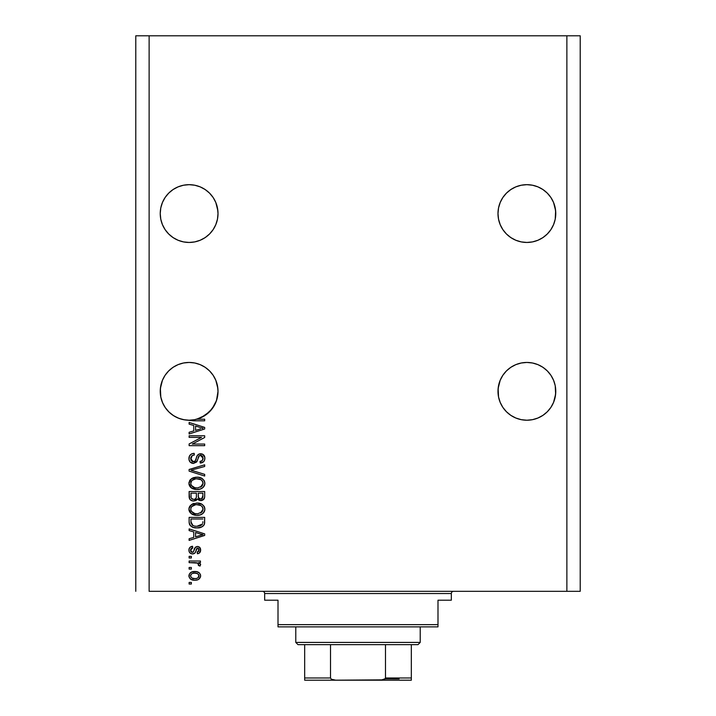 <?xml version="1.0" encoding="UTF-8"?>
<svg xmlns="http://www.w3.org/2000/svg" width="716" height="716" viewBox="0 0 716 716"><rect width="100%" height="100%" fill="white"/><g stroke="black" fill="none" stroke-linecap="round" stroke-linejoin="round"><path stroke-width="1.07" d="M217.87 210.737L215.811 202.512L213.144 197.518L215.811 202.512L217.458 207.926L218.013 213.565L217.458 219.203L215.811 224.618L213.144 229.612L209.546 233.989L205.17 237.587L200.176 240.254L194.761 241.901L189.122 242.455L183.484 241.901L178.069 240.254L173.075 237.587L168.699 233.989L165.101 229.612L162.434 224.618L160.787 219.203L160.232 213.565A28.891 28.891 0 0 1 189.122 184.674A28.891 28.891 0 0 1 218.013 213.565L217.458 219.203L215.811 224.618L213.144 229.612L209.546 233.989L205.17 237.587L200.176 240.254L194.761 241.901L189.122 242.455L183.484 241.901L178.069 240.254L173.075 237.587L168.699 233.989L165.101 229.612L162.434 224.618L160.787 219.203L160.232 213.565L160.787 207.926A28.891 28.891 0 0 0 160.787 207.926L160.232 213.565L160.787 207.926L162.434 202.512L160.787 207.926L162.434 202.512L165.101 197.518L162.434 202.512L165.101 197.518L168.699 193.141L165.101 197.518L168.699 193.141L173.075 189.543L168.699 193.141L173.075 189.543L178.069 186.876L173.075 189.543L178.069 186.876L183.484 185.229L178.069 186.876L183.484 185.229L189.122 184.674A28.891 28.891 0 0 0 189.114 184.674L194.761 185.229L200.176 186.876L194.761 185.229L200.176 186.876L205.17 189.543L209.546 193.141L213.144 197.518L215.811 202.512L217.87 210.737M200.176 186.876L205.17 189.543A28.891 28.891 0 0 0 205.143 189.534M555.625 210.737L555.213 207.926A28.891 28.891 0 0 0 555.204 207.926L553.566 202.512L550.899 197.518L553.566 202.512L555.213 207.926L555.768 213.565L555.625 210.737L555.213 219.203L553.566 224.618L550.899 229.612L547.301 233.989L542.925 237.587L537.931 240.254L532.516 241.901L526.878 242.455L521.239 241.901L515.824 240.254L510.83 237.587L506.454 233.989L502.856 229.612L500.189 224.618L498.542 219.203L497.987 213.565A28.891 28.891 0 0 1 526.878 184.674A28.891 28.891 0 0 1 555.768 213.565L555.213 219.203L553.566 224.618L550.899 229.612L547.301 233.989L542.925 237.587L537.931 240.254L532.516 241.901L526.878 242.455L521.239 241.901L515.824 240.254L510.83 237.587L506.454 233.989L502.856 229.612L500.189 224.618L498.542 219.203L497.987 213.565L498.542 207.926A28.891 28.891 0 0 0 498.542 207.926L497.987 213.565L498.542 207.926L500.189 202.512L498.542 207.926L500.189 202.512L502.856 197.518L500.189 202.512L502.856 197.518L506.454 193.141L502.856 197.518L506.454 193.141L510.83 189.543A28.891 28.891 0 0 0 510.812 189.561L506.454 193.141L510.83 189.543L515.824 186.876L510.83 189.543L515.824 186.876L521.239 185.229L515.824 186.876L521.239 185.229L526.878 184.674L532.516 185.229L537.931 186.876L532.516 185.229L537.931 186.876L542.925 189.543L547.301 193.141L550.899 197.518L553.566 202.512L555.625 210.737M521.239 185.229L526.878 184.674A28.891 28.891 0 0 0 526.869 184.674L532.516 185.229M537.931 186.876L542.925 189.543L547.301 193.141L550.899 197.518M205.17 189.543L209.546 193.141L205.17 189.543L209.546 193.141L213.144 197.518M183.511 362.994A28.891 28.891 0 0 0 183.484 363.003L189.122 362.448L194.761 363.003L189.122 362.448L194.761 363.003L200.176 364.641L194.761 363.003L200.176 364.641L205.17 367.308A28.891 28.891 0 0 0 194.734 362.994L200.176 364.641L205.17 367.308A28.891 28.891 0 0 0 205.179 367.317L209.546 370.906L213.144 375.282L215.811 380.277L213.144 375.282L215.811 380.277L217.458 385.691A28.891 28.891 0 0 0 213.135 375.274L215.811 380.277L217.87 388.502L217.458 385.691L218.013 391.33L217.458 396.968L215.811 402.383L213.144 407.377L209.546 411.754L205.17 415.352L200.176 418.019L194.761 419.666L189.122 420.22L183.484 419.666L178.069 418.019L173.075 415.352L168.699 411.754L165.101 407.377L162.434 402.383L160.787 396.968L160.232 391.33A28.891 28.891 0 0 1 189.122 362.448A28.891 28.891 0 0 1 218.013 391.33L216.483 400.593L212.07 408.881L205.232 415.307L196.694 419.209L204.678 419.209L204.678 420.82L193.195 420.793L184.692 419.88L179.045 418.404L173.809 415.826L169.2 412.246L165.405 407.816L162.568 402.705L160.823 397.138L160.375 388.502L160.232 391.33L160.787 385.691L162.434 380.277A28.891 28.891 0 0 0 160.787 385.691L160.375 388.502L162.434 380.277L160.787 385.691L162.434 380.277L165.101 375.282L162.434 380.277L165.101 375.282L162.434 380.277L160.787 385.691M165.101 375.282L168.699 370.906L165.101 375.282L168.699 370.906L173.075 367.308L168.699 370.906L173.075 367.308L178.069 364.641L173.075 367.308L178.069 364.641L183.484 363.003L178.069 364.641A28.891 28.891 0 0 0 173.057 367.326M165.092 375.309A28.891 28.891 0 0 0 162.442 380.259M547.319 370.924A28.891 28.891 0 0 0 547.284 370.888L550.899 375.282L553.566 380.277L550.899 375.282L553.566 380.277L555.213 385.691A28.891 28.891 0 0 0 553.575 380.294L555.213 385.691L553.566 380.277L555.213 385.691L555.625 394.158L553.566 402.383L550.899 407.377L547.301 411.754L542.925 415.352L537.931 418.019L532.516 419.666L526.878 420.22L521.239 419.666L515.824 418.019L510.83 415.352L506.454 411.754L502.856 407.377L500.189 402.383L498.542 396.968L497.987 391.33A28.891 28.891 0 0 1 526.878 362.448A28.891 28.891 0 0 1 555.768 391.33L555.213 396.968L553.566 402.383L550.899 407.377L547.301 411.754L542.925 415.352L537.931 418.019L532.516 419.666L526.878 420.22L521.239 419.666L515.824 418.019L510.83 415.352L506.454 411.754L502.856 407.377L500.189 402.383L498.542 396.968L498.13 388.502L497.987 391.33L498.542 385.691L500.189 380.277L498.13 388.502L500.189 380.277L502.856 375.282A28.891 28.891 0 0 0 498.542 385.691L500.189 380.277L502.856 375.282L500.189 380.277L502.856 375.282L506.454 370.906L502.856 375.282L506.454 370.906L510.83 367.308A28.891 28.891 0 0 0 510.812 367.326L506.454 370.906L510.83 367.308L515.824 364.641A28.891 28.891 0 0 0 510.839 367.308L515.824 364.641L510.83 367.308M515.824 364.641L521.239 363.003L515.824 364.641L521.239 363.003L526.878 362.448L532.516 363.003L526.878 362.448L532.516 363.003L537.931 364.641L532.516 363.003A28.891 28.891 0 0 0 532.489 362.994M553.558 380.259A28.891 28.891 0 0 0 550.908 375.309M542.943 367.326A28.891 28.891 0 0 0 537.931 364.641L542.925 367.308L547.301 370.906L550.899 375.282L553.566 380.277L550.899 375.282M521.239 363.003L526.878 362.448L532.516 363.003L537.931 364.641L542.925 367.308L547.301 370.906M532.516 363.003L537.931 364.641L532.516 363.003M149.125 591.318L566.875 591.318L566.875 35.8L149.125 35.8L149.125 591.318L149.125 35.8L135.789 35.8L135.789 591.318L135.789 35.8L566.875 35.8L566.875 591.318L580.211 591.318L580.211 35.8L580.211 591.318L149.125 591.318M542.925 189.543L547.301 193.141L542.925 189.543M189.122 184.674L194.761 185.229L189.122 184.674L183.484 185.229M498.542 385.691L500.189 380.277M178.069 364.641L183.484 363.003L189.122 362.448L194.761 363.003L200.176 364.641M205.17 367.308L209.546 370.906L213.144 375.282L215.811 380.277M189.122 437.387L201.509 437.387L189.122 437.387L189.122 435.775L204.678 435.775L204.678 437.494L192.282 444.054L204.678 444.054L204.678 445.674L189.122 445.674L189.122 443.938L201.509 437.387L189.122 443.938L189.122 445.674L204.678 445.674L204.678 444.054L192.282 444.054L204.678 437.494L204.678 435.775L189.122 435.775L189.122 437.387L189.122 435.775L204.678 435.775L204.678 437.494M188.917 458.544C189.006 461.525 190.519 463.163 193.454 463.449L190.089 462.026L188.979 459.484L189.489 455.958L191.557 453.935L194.17 453.344L194.376 454.964L192.3 455.564L190.984 457.255L191.065 460.388L192.541 461.704L195.164 461.041L197.204 455.645L199.012 454.051L202.78 454.275L204.821 457.39L204.597 460.111L203.63 461.704L200.229 463.046L200.032 461.426L202.27 460.567L203.031 457.775L201.644 455.582L199.352 455.636L196.56 462.053L193.454 463.449L197.169 461.05L199.003 455.877L200.578 455.367L203.058 458.321C202.986 460.245 201.975 461.283 200.032 461.426L200.229 463.046C203.183 462.813 204.731 461.22 204.883 458.267C204.776 455.492 203.353 453.989 200.614 453.747C198.18 454.016 196.757 455.412 196.345 457.945C196.193 460.057 195.208 461.346 193.401 461.829L190.742 458.688C190.886 456.414 192.094 455.17 194.376 454.964L194.17 453.344C190.877 453.541 189.122 455.278 188.917 458.544L188.943 458.025M193.392 470.895L204.678 474.359L204.678 476.033L189.122 471.137L189.122 469.463L204.678 464.818L204.678 466.474L190.939 470.215L204.678 474.359L204.678 476.033L204.678 474.359L190.939 470.215L204.678 466.474L204.678 464.818L189.122 469.463L189.122 471.137L189.122 469.463L204.678 464.818L204.678 466.474L190.939 470.215M188.917 483.345L190.34 479.648L193.902 477.545L198.135 477.25L202.198 478.539L204.427 481.116L204.839 484.061L203.21 487.336L200.587 488.93L196.148 489.484L192.568 488.67L189.534 485.931L188.917 483.345L191.297 487.918L196.882 489.502C201.411 489.619 204.069 487.569 204.883 483.354C204.051 479.058 201.321 476.999 196.694 477.187L191.36 478.762L188.917 483.345M188.934 509.541L189.552 506.597L192.577 503.903L197.41 503.062L202.198 504.395L204.427 506.973L204.839 509.917L203.21 513.193L200.587 514.786L196.148 515.341L192.568 514.527L189.534 511.788L188.917 509.201L191.297 513.775L196.882 515.359C201.411 515.484 204.069 513.426 204.883 509.21C204.051 504.914 201.321 502.856 196.694 503.044L191.36 504.61L188.961 508.521M189.122 530.583L193.768 531.934L189.122 530.583L189.122 528.9L204.678 533.868L204.678 535.443L189.122 540.41L189.122 538.736L193.768 537.376L193.768 531.934L193.768 537.376L189.122 538.736L189.122 540.41L204.678 535.443L204.678 533.868L189.122 528.9L189.122 530.583L189.122 528.9L204.678 533.868L204.678 535.443L189.122 540.41L189.122 538.736M191.342 584.041L189.122 584.041L189.122 582.43L191.342 582.43L191.342 584.041L191.342 582.43L189.122 582.43L189.122 584.041L189.122 582.43L191.342 582.43L191.342 584.041L189.122 584.041L191.342 584.041M194.895 580.211L190.877 579.325L189.042 576.899L189.427 573.901L191.754 571.995L196.819 571.708L199.522 573.077L200.516 574.85L200.516 576.863L199.54 578.609L197.867 579.718L194.895 580.211C198.153 580.345 200.059 578.895 200.641 575.861C200.05 572.791 198.099 571.341 194.779 571.52C191.476 571.35 189.516 572.8 188.917 575.861C189.534 578.967 191.521 580.416 194.895 580.211L194.367 580.193M191.342 569.095L189.122 569.095L189.122 567.484L191.342 567.484L191.342 569.095L191.342 567.484L189.122 567.484L189.122 569.095L189.122 567.484L191.342 567.484L191.342 569.095L189.122 569.095L191.342 569.095M197.786 563.107L189.122 562.633L189.122 561.013L200.435 561.013L200.435 562.633L198.627 562.633L200.587 564.181L200.032 566.07L198.413 565.461L198.01 563.25L194.985 562.633L197.294 562.919L198.618 564.369L198.413 565.461L200.032 566.07L200.641 564.539L198.627 562.633L200.435 562.633L200.435 561.013L189.122 561.013L189.122 562.633L189.122 561.013L200.435 561.013L200.435 562.633M191.342 557.988L189.122 557.988L189.122 556.368L191.342 556.368L191.342 557.988L191.342 556.368L189.122 556.368L189.122 557.988L189.122 556.368L191.342 556.368L191.342 557.988L189.122 557.988L191.342 557.988M192.568 553.942L190.358 553.298L189.131 551.597L188.97 549.387L189.901 547.427L192.559 546.272L192.756 547.883L191.127 548.581L190.537 550.237L191.1 551.857L192.291 552.331L193.383 551.884L195.513 547.14L197.75 546.487L199.827 547.516L200.596 550.738L199.334 553.092L197.401 553.745L197.204 552.125L198.556 551.526L199.021 550.112L198.627 548.581L197.365 548.116L195.038 552.958L192.568 553.942C194.618 553.763 195.781 552.591 196.05 550.407L196.694 548.599L197.643 548.089L199.021 550.112L197.204 552.125L197.401 553.745C199.522 553.441 200.596 552.215 200.641 550.058C200.605 547.883 199.531 546.684 197.41 546.469C195.37 546.863 194.215 548.188 193.946 550.434L193.32 551.964L192.291 552.331L190.537 550.237L192.756 547.883L192.559 546.272C190.25 546.559 189.042 547.847 188.917 550.121C189.006 552.492 190.223 553.772 192.568 553.942L192.568 553.942C190.223 553.772 189.006 552.492 188.917 550.121M189.122 521.973C189.758 526.197 192.38 528.166 196.989 527.889L193.114 527.343L190 525.302L189.149 522.671L189.122 517.382L204.678 517.382L204.624 523.02L203.899 525.222L201.294 527.173L196.989 527.889C200.292 528.139 202.762 526.922 204.391 524.237L204.678 517.382L189.122 517.382L189.122 521.973L189.122 517.382L204.678 517.382M189.122 496.313C189.149 499.32 190.671 500.887 193.687 501.021L190.993 500.35L189.668 499.043L189.122 491.525L204.678 491.525L204.633 497.164L203.711 499.392L200.283 500.591L197.509 498.882L195.942 500.538L193.687 501.021L197.509 498.882L200.766 500.618C203.362 500.386 204.66 498.963 204.678 496.349L204.678 491.525L189.122 491.525L189.122 496.313L189.122 491.525L204.678 491.525L204.642 497.155M189.122 424.123L193.768 425.483L189.122 424.123L189.122 422.44L204.678 427.407L204.678 428.982L189.122 433.959L189.122 432.276L193.768 430.916L193.768 425.483L193.768 430.916L189.122 432.276L189.122 433.959L204.678 428.982L204.678 427.407L189.122 422.44L189.122 424.123L189.122 422.44L204.678 427.407L204.678 428.982L189.122 433.959L189.122 432.276M580.211 35.8L566.875 35.8L580.211 35.8M188.926 575.61L189.042 574.858M190.044 573.086L190.823 572.451M194.779 571.52L195.298 571.529M197.607 571.914L198.117 572.111M198.717 572.433L199.522 573.086M200.426 574.545L200.605 575.342M200.605 576.389L198.762 579.262M196.623 580.067L195.916 580.157M192.318 579.915L191.816 579.763M190.85 579.307L190.071 578.689M189.042 576.89L188.952 576.407M194.269 571.529L193.759 571.565M198.583 574.518L198.914 575.136L197.509 573.641L194.788 573.14C197.025 572.943 198.439 573.838 199.021 575.825C198.475 577.857 197.061 578.779 194.788 578.591L196.211 578.483M192.058 578.081L194.788 578.591C192.541 578.779 191.127 577.884 190.537 575.906L191.467 577.705M191.467 574.017L190.537 575.906C191.083 573.865 192.497 572.943 194.788 573.14L192.523 573.444M198.243 577.57L198.869 575.038M196.193 578.483L197.097 578.26M196.882 578.331L198.046 577.731M197.544 578.063L198.788 576.845M198.502 565.192L200.032 566.07L200.641 564.548M198.413 565.461L198.618 564.369L198.413 565.461M189.122 562.633L194.985 562.633M189.14 548.671L188.97 549.387L189.131 548.671M189.454 547.982L190.179 547.185M190.492 546.961L189.901 547.427M192.559 546.272L192.309 547.964M191.127 548.581L190.671 549.342L191.127 548.581M190.581 549.691L190.59 550.855M190.653 551.105L191.091 551.848M191.637 552.215L190.563 550.693M192.568 552.313L193.383 551.884M191.682 552.233L193.32 551.964L193.946 550.434M194.152 549.772L194.322 549.235M195.522 547.14L197.41 546.469L194.976 547.758M199.531 547.221L200.641 550.058L199.343 553.083M199.325 553.092L198.09 553.62M198.081 553.62L197.401 553.745L197.204 552.125L197.938 551.947M198.556 551.526L198.994 550.497M198.994 550.488L198.967 549.432M198.896 549.118L198.618 548.572M198.296 548.277L196.596 548.805M197.365 548.116L195.916 550.846M197.813 548.098L196.694 548.599M196.238 549.807L196.605 548.778M195.916 550.864L195.495 552.081M189.131 551.597L189.436 552.278M189.874 552.868L190.698 553.504M195.629 551.723L196.05 550.407M196.211 549.888L196.381 549.36M193.821 550.828L193.535 551.606M199.862 535.541L195.584 536.839L203.058 534.655L199.862 535.541L203.058 534.655L200.113 533.93L203.058 534.655L202.136 534.879M195.584 532.471L200.113 533.93L195.584 532.471L195.584 536.839L195.584 532.471M204.624 523.011L204.678 521.767M204.606 523.154L204.543 523.638M204.391 524.237L204.176 524.747M203.89 525.24L201.294 527.173M203.076 526.135L202.574 526.511M202.458 526.582L199.889 527.602M199.2 527.728L198.117 527.853M196.989 527.889L197.535 527.88M196.166 527.871L195.584 527.826M195.029 527.773L193.043 527.316M193.096 527.343L192.604 527.155M190.993 526.287L189.221 523.262M189.4 524.049L189.651 524.694M202.807 522.841L202.861 521.731M202.127 524.595L202.547 523.933L197.007 526.269L200.14 525.857L202.127 524.595L199.755 525.974M194.6 526.054L195.2 526.153M192.926 525.535L190.939 521.776L191.029 522.984L190.939 519.002L202.861 519.002L190.939 519.002L190.939 521.776M191.029 522.984L192.398 525.24M190.993 522.707L191.065 523.181M192.228 525.123L194.126 525.947M193.893 503.411L193.231 503.625M198.126 503.106L199.245 503.258M202.198 504.395L204.015 506.203M202.216 504.404L204.167 506.454M204.176 506.472L204.427 506.964M204.49 507.107L204.839 508.494M204.883 509.219L204.803 510.132M204.704 510.606L204.499 511.26M203.729 512.602L202.377 513.873M199.683 515.055L201.617 514.33M201.447 514.419L199.003 515.198M198.296 515.296L197.598 515.35M195.37 515.278L193.973 515.019M193.025 514.715L192.183 514.33M190.34 512.925L188.952 509.873M189.06 510.499L188.97 509.989M188.97 508.414L189.06 507.895M189.069 507.85L190.349 505.496M202.261 513.945L204.185 511.913M203.147 513.247L203.711 512.62M202.333 511.537L203.058 509.228L202.198 506.651L200.954 505.559L196.667 504.655C200.256 504.404 202.386 505.926 203.058 509.228L200.444 513.068L201.966 511.994M201.948 512.012L197.831 513.712M194.788 513.551L196.936 513.748C193.454 513.927 191.387 512.405 190.742 509.192L191.288 511.251L194.788 513.551L192.783 512.781L194.841 513.56M191.029 507.671L190.742 509.192C191.342 506.069 193.32 504.556 196.667 504.655L194.985 504.798M191.628 506.66L195.629 504.708L193.302 505.326M190.868 510.257L191.038 510.759M191.888 506.355L190.868 508.154M204.373 498.363L201.59 500.538M199.862 500.529L198.493 499.929M197.231 499.41L196.873 499.858M191.7 500.69L189.677 499.061M190.241 499.786L189.266 497.915M189.167 497.253L189.131 496.797M203.711 499.392L204.194 498.739M196.399 496.125L196.399 496.125C196.533 498.139 195.62 499.231 193.678 499.401C195.62 499.231 196.533 498.139 196.399 496.125L196.399 493.145L196.399 496.125M196.354 497.038L196.39 496.43M191.969 498.971L193.678 499.401L191.342 498.327M202.816 496.94L202.861 495.785C203.102 497.718 202.324 498.783 200.507 498.998L202.136 498.488L202.78 497.235M198.663 498.202L200.507 498.998L198.359 497.584L198.216 493.145L202.861 493.145L202.861 495.785L202.861 493.145L198.216 493.145L198.493 497.915M201.59 498.81L202.861 495.785M198.216 495.991L198.493 497.906L199.71 498.909M190.939 493.145L196.399 493.145L190.939 493.145L191.136 497.915L190.939 493.145M191.217 498.094L192.148 499.079L193.982 499.392L195.414 498.9L196.247 497.647M191.002 497.352L190.939 496.349M200.507 498.998L201.089 498.954M191.951 478.377L192.577 478.046M195.987 477.205L195.289 477.268M198.117 477.25L199.522 477.465M200.928 477.876L204.015 480.347M204.865 482.996L204.427 481.107M204.883 483.363L204.803 484.276M204.704 484.759L204.49 485.421M203.747 486.728L202.377 488.017M200.587 488.93L201.617 488.473M201.456 488.563L200.838 488.84M199.666 489.207L198.994 489.341M195.414 489.431L193.982 489.162M193.025 488.858L192.183 488.473M190.778 487.498L191.602 488.133M190.286 487.005L189.069 484.687M189.06 484.642L188.97 484.15M188.97 482.557L189.06 482.038M189.552 480.74L190.322 479.657M193.902 477.545L193.231 477.769M202.261 488.088L204.185 486.057M203.147 487.39L203.711 486.764M204.176 480.597L202.198 478.539M202.315 485.699L203.058 483.363L202.198 480.794L200.954 479.702L196.667 478.798C200.256 478.548 202.386 480.069 203.058 483.363L200.444 487.211L201.966 486.137M201.948 486.155L197.831 487.856M194.788 487.694L196.936 487.891C193.454 488.07 191.387 486.549 190.742 483.336L191.288 485.394L194.788 487.694L192.783 486.925L194.841 487.703M193.302 479.469L195.629 478.852L191.888 480.499L190.742 483.336C191.342 480.212 193.32 478.7 196.667 478.798L194.985 478.932M190.868 484.401L191.038 484.902M191.261 481.331L191.029 481.787M191.029 481.814L190.868 482.289M189.122 471.137L204.678 476.033L189.122 471.137M188.997 457.515L189.248 456.495M192.13 453.693L191.584 453.917M194.17 453.344L194.376 454.964L193.651 455.063L194.376 454.964M192.953 455.251L191.736 456.029M192.273 455.582L190.769 459.26M192.273 461.605L192.864 461.784M193.114 461.82L194.045 461.757M194.063 461.748L194.68 461.489L194.063 461.748M198.314 454.436L199.8 453.819M203.756 455.045L202.324 454.06M204.275 455.752L204.57 456.361M204.624 456.54L204.821 457.381M204.812 459.207L204.149 461.05M203.63 461.704L202.172 462.67M200.229 463.046L200.337 461.399M200.874 461.292L201.357 461.14M202.7 459.985L203.031 457.775M202.762 456.727L202.1 455.868M200.856 455.376L200.158 455.394M200.578 455.367L198.788 456.128M198.457 456.763L198.207 457.452M198.171 457.578L198.341 457.05M197.169 461.05L196.891 461.578M192.98 463.422L191.637 463.1M189.176 460.406L188.979 459.484L189.176 460.406M189.821 455.394L189.498 455.931M190.796 457.963L191.297 456.602M204.678 444.054L204.678 445.674L189.122 445.674L189.122 443.938M200.838 427.694L203.058 428.195L202.136 428.428M200.543 428.875L195.584 430.379L195.584 426.011L200.113 427.47L195.584 426.011L195.584 430.379L199.862 429.081M204.678 419.209L196.694 419.209A28.891 28.891 0 0 1 190.528 420.185L194.117 420.82L204.678 420.82L204.678 419.209L204.678 420.82L194.117 420.82M191.423 420.525L190.546 420.194A28.891 28.891 0 0 1 160.232 391.33L160.823 397.129A28.891 28.891 0 0 1 160.787 396.968L162.434 402.383L165.101 407.377L168.699 411.754L165.101 407.377M192.711 578.331L195.137 578.582M198.914 576.523L198.994 575.476M195.486 573.158L194.081 573.158M190.957 574.572L190.644 575.208M190.563 575.548L190.563 576.255M195.558 526.197L196.524 526.26M197.007 526.269L197.804 526.251M200.14 525.857L200.874 525.553M203.013 509.837L203.031 508.673M202.932 508.127L202.753 507.599M202.512 507.107L202.198 506.651M197.777 504.699L195.629 504.708M191.261 507.188L191.029 507.662M190.742 509.192L190.769 509.729M191.288 511.251L192.783 512.781M195.853 513.703L197.383 513.739M203.013 483.98L203.031 482.817M202.932 482.271L202.753 481.743M202.512 481.25L202.198 480.794M197.777 478.834L195.629 478.852M190.742 483.336L190.769 483.873M191.288 485.394L192.783 486.925M195.853 487.847L197.383 487.882M202.091 428.437L203.058 428.195L201.572 427.882M190.474 420.185L189.087 420.22A28.891 28.891 0 0 0 189.158 420.22M216.554 400.387L218.013 391.33A28.891 28.891 0 0 1 196.694 419.209L194.743 419.666L196.694 419.209A28.891 28.891 0 0 1 190.528 420.185L194.761 419.666A28.891 28.891 0 0 0 196.694 419.209L194.761 419.666M178.069 418.019L183.493 419.666L178.069 418.019A28.891 28.891 0 0 1 160.832 397.156M196.811 419.173L201.053 417.643M201.223 417.562L209.546 411.754L214.603 404.943M214.63 404.88L216.402 400.844M205.17 415.352L205.206 415.325A28.891 28.891 0 0 1 200.176 418.019M502.856 407.377L506.454 411.754L502.856 407.377L500.189 402.383L498.542 396.968A28.891 28.891 0 0 0 510.821 415.343M521.239 419.666L515.824 418.019L521.239 419.666A28.891 28.891 0 0 1 510.839 415.361M532.516 419.666L537.931 418.019L532.516 419.666L537.931 418.019L542.925 415.352L547.301 411.754L550.899 407.377L553.566 402.383L555.213 396.968L555.768 391.33A28.891 28.891 0 0 1 526.878 420.22A28.891 28.891 0 0 1 497.987 391.33L498.542 396.968M497.987 391.339A28.891 28.891 0 0 0 498.13 394.158M537.931 418.019A28.891 28.891 0 0 0 550.881 407.404M550.908 407.359A28.891 28.891 0 0 0 553.558 402.41M553.575 402.365A28.891 28.891 0 0 0 555.213 396.968M555.625 394.158A28.891 28.891 0 0 0 555.768 391.357M160.232 391.357A28.891 28.891 0 0 0 160.375 394.158M205.259 415.289A28.891 28.891 0 0 0 208.893 412.389M208.938 412.353A28.891 28.891 0 0 0 217.458 396.968M217.87 394.158A28.891 28.891 0 0 0 218.013 391.339M165.101 229.612L162.434 224.618L165.101 229.612L162.434 224.618L160.787 219.203L162.434 224.618A28.891 28.891 0 0 1 160.787 219.203L160.232 213.565A28.891 28.891 0 0 0 189.122 242.455A28.891 28.891 0 0 0 218.013 213.565L217.458 219.203L215.811 224.618L217.458 219.203L215.811 224.618L213.144 229.612L215.811 224.618M183.484 241.901L178.069 240.254M205.179 237.578A28.891 28.891 0 0 0 205.188 237.569A28.891 28.891 0 0 1 194.734 241.901L200.176 240.254L205.17 237.587L209.546 233.989L213.144 229.612A28.891 28.891 0 0 0 217.458 219.203M532.489 241.901A28.891 28.891 0 0 0 532.516 241.901L537.931 240.254L542.925 237.587L547.301 233.989L550.899 229.612L553.566 224.618A28.891 28.891 0 0 0 555.213 219.203L553.566 224.618L555.213 219.203L555.768 213.565A28.891 28.891 0 0 1 526.878 242.455A28.891 28.891 0 0 1 497.987 213.565L498.542 219.203A28.891 28.891 0 0 0 502.865 229.63L500.189 224.618L502.856 229.612L500.189 224.618L498.542 219.203L500.189 224.618M510.812 237.569A28.891 28.891 0 0 0 510.821 237.578A28.891 28.891 0 0 0 521.266 241.901L515.824 240.254M550.899 229.612L553.566 224.618L555.213 219.203M537.931 240.254A28.891 28.891 0 0 0 542.943 237.569M550.908 229.585A28.891 28.891 0 0 0 553.558 224.645M162.442 224.645A28.891 28.891 0 0 0 165.092 229.585M173.057 237.569A28.891 28.891 0 0 0 183.511 241.901M262.45 591.318A2.22 2.22 0 0 1 264.669 593.537L264.669 600.205L278.005 600.205L278.005 624.647L437.995 624.647L437.995 600.205L451.331 600.205L451.331 593.537A2.22 2.22 0 0 1 453.55 591.318A2.22 2.22 0 0 0 451.331 593.537L264.669 593.537A2.22 2.22 0 0 0 262.45 591.318M450.471 600.205L437.995 600.205L437.995 626.867L278.005 626.867L437.995 626.867L437.995 624.647L278.005 624.647L278.005 600.205L264.669 600.205L264.669 593.537L451.331 593.537L451.331 600.205L450.471 600.205L451.331 600.205M278.005 624.647L278.005 626.867L278.005 624.647M264.669 600.205L265.529 600.205M411.333 679.824L411.333 679.216L411.333 680.182L380.223 680.2L411.333 680.2L411.333 677.98L385.485 677.98L385.485 644.651L417.992 644.651L420.22 642.422L295.78 642.422L298.008 644.651L385.485 644.651L298.008 644.651L295.78 642.422L420.22 642.422L420.22 626.867L420.22 642.422L417.992 644.651L385.485 644.651L385.485 677.98L384.653 679.216L380.223 680.2L335.777 680.2L331.347 679.216L330.515 677.98L330.515 644.651L330.515 677.98L304.667 677.98L304.667 680.2L335.777 680.2L304.667 680.2L304.667 678.696L304.667 679.824M295.78 626.867L295.78 642.422L295.78 626.867M411.333 678.696L411.333 644.651L411.333 677.98L385.485 677.98M304.667 677.98L304.667 644.651L304.667 677.98L330.515 677.98L331.347 679.216L335.016 680.182L383.141 679.86M385.083 678.866L399.107 678.866L385.083 678.866M385.226 678.696L380.984 680.182L385.226 678.696"/></g></svg>
